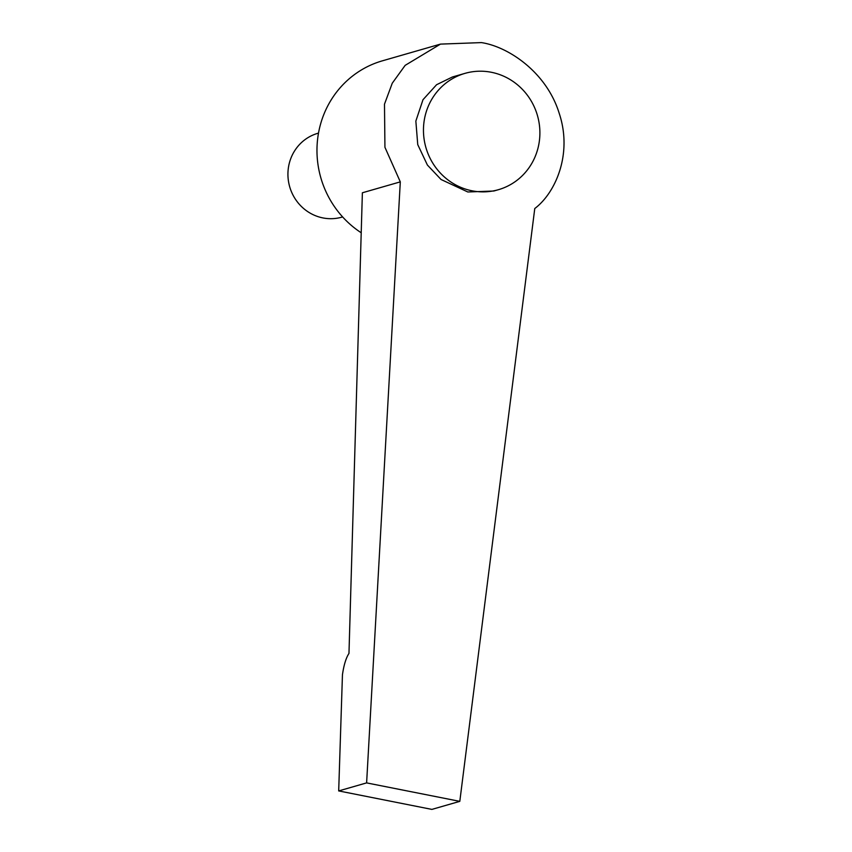 <?xml version="1.0" encoding="UTF-8"?>
<svg xmlns="http://www.w3.org/2000/svg" width="852" height="852" viewBox="0 0 852 852"><rect width="100%" height="100%" fill="white"/><g stroke="black" fill="none" stroke-linecap="round" stroke-linejoin="round"><path stroke-width="1.28" d="M481.423 42.6C508.346 46.658 546.526 72.207 559.178 113.241C572.832 154.031 555.397 192.999 534.768 208.527L459.803 801.359L366.616 782.892L400.302 181.87L384.934 147.29L384.486 104.168L392.261 83.208L405.158 65.359L440.463 44.112L481.423 42.6M491.38 72.282A60.524 58.032 -106.1 0 1 539.785 129.142A60.524 58.032 -106.1 0 1 498.42 189.698A60.524 58.032 -106.1 0 1 471.976 190.784A60.524 58.032 -106.1 0 1 423.572 133.934A60.524 58.032 -106.1 0 1 464.936 73.379A60.524 58.032 -106.1 0 1 491.38 72.282M498.42 189.698L493.809 191.018L467.823 191.977L441.059 179.506L427.406 165.054L417.746 144.606L415.851 121.09L422.986 99.716L436.575 84.721L452.401 76.989L464.936 73.379M400.302 181.87L362.377 192.776L348.969 653.42C346.018 657.925 343.846 665.039 342.451 674.741L338.691 790.922L366.616 782.892M318.499 133.104L317.828 133.306A43.622 41.823 73.9 0 0 288.008 176.95A43.622 41.823 73.9 0 0 322.897 217.92A43.622 41.823 73.9 0 0 341.95 217.132L342.632 216.94M440.463 44.112L382.367 60.833A95.413 91.484 73.9 0 0 317.7 138.418A95.413 91.484 73.9 0 0 361.216 232.766M338.691 790.922L431.879 809.4L459.803 801.359"/></g></svg>
